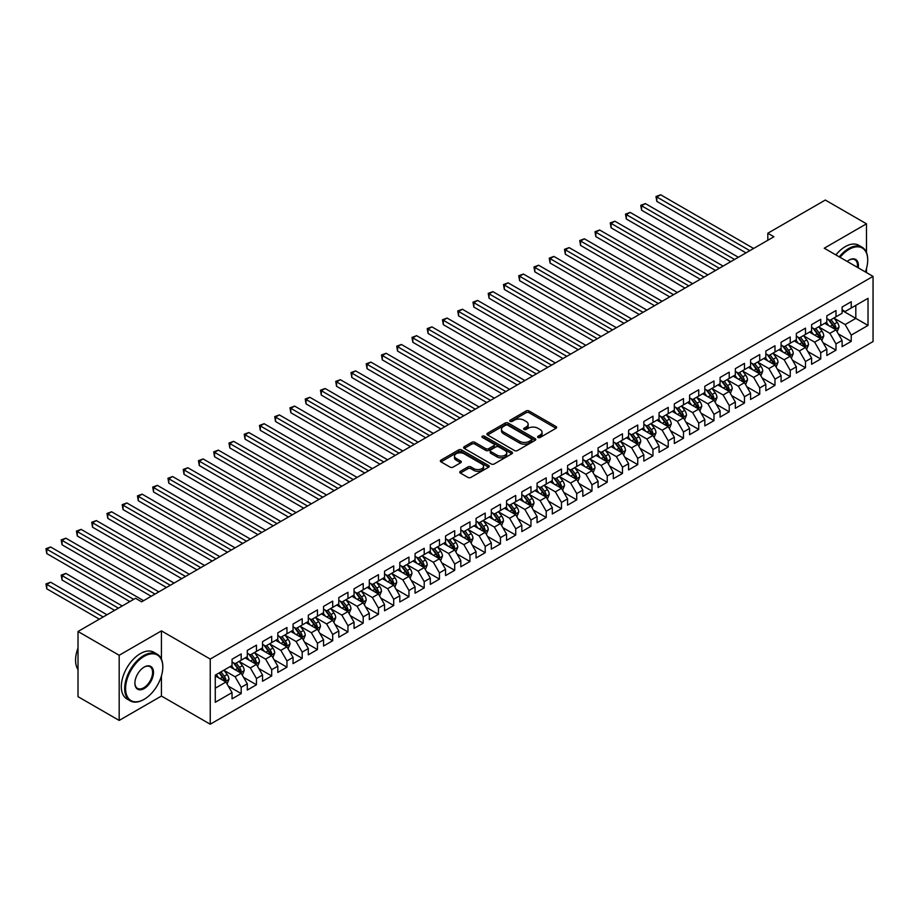 <?xml version="1.0" encoding="UTF-8"?>
<svg xmlns="http://www.w3.org/2000/svg" width="919" height="919" viewBox="0 0 919 919"><rect width="100%" height="100%" fill="white"/><g stroke="black" fill="none" stroke-linecap="round" stroke-linejoin="round"><path stroke-width="1.38" d="M538.029 437.455A1.482 0.85 0 0 0 540.119 437.455L556.029 428.277A2.114 1.218 0 0 0 556.65 427.404A2.114 1.218 0 0 0 556.029 426.542L529.08 410.988A2.114 1.218 0 0 0 526.082 410.988L510.183 420.167A1.482 0.85 0 0 0 509.746 420.776A1.482 0.85 0 0 0 510.183 421.384A1.482 0.85 0 0 0 512.274 421.384L514.33 420.19A6.778 3.906 0 0 1 523.91 420.19L526.162 421.488A6.778 3.906 0 0 1 528.149 424.256A6.778 3.906 0 0 1 526.162 427.013L524.106 428.208A1.482 0.85 0 0 0 523.669 428.817A1.482 0.85 0 0 0 524.106 429.414A1.482 0.85 0 0 0 526.196 429.414L528.253 428.231A6.778 3.906 0 0 1 537.833 428.231L540.085 429.529A6.778 3.906 0 0 1 542.072 432.286A6.778 3.906 0 0 1 540.085 435.055L538.029 436.249A1.482 0.85 0 0 0 537.592 436.847A1.482 0.85 0 0 0 538.029 437.455L538.029 436.249M460.373 471.309A2.114 1.218 0 0 0 459.753 472.182A2.114 1.218 0 0 0 460.373 473.044L467.932 477.409A2.114 1.218 0 0 0 470.919 477.409L488.586 467.208A2.114 1.218 0 0 0 489.207 466.347A2.114 1.218 0 0 0 488.586 465.485L461.637 449.919A2.114 1.218 0 0 0 458.65 449.919L440.982 460.12A2.114 1.218 0 0 0 440.362 460.982A2.114 1.218 0 0 0 440.982 461.855L450.115 467.116A2.114 1.218 0 0 0 453.113 467.116L460.672 462.762A2.114 1.218 0 0 0 461.292 461.889A2.114 1.218 0 0 0 460.672 461.028L456.134 458.409A5.663 3.274 0 0 1 454.48 456.1A5.663 3.274 0 0 1 457.972 453.078A5.663 3.274 0 0 1 464.152 453.791L481.889 464.026A5.663 3.274 0 0 1 483.543 466.347A5.663 3.274 0 0 1 480.051 469.368A5.663 3.274 0 0 1 473.882 468.656L470.919 466.944A2.114 1.218 0 0 0 467.932 466.944L460.373 471.309L460.373 473.044M161.434 659.13L161.434 630.882L119.183 655.27L78.012 631.491L135.507 598.303L141.606 601.819L773.913 236.757L767.813 233.242L767.813 240.284M161.434 630.882L210.233 659.061L873.05 276.378L873.05 341.546L210.233 724.218L210.233 659.061M866.491 252.518L866.491 223.811L824.251 248.21L873.05 276.378M866.491 223.811L825.319 200.043L767.813 233.242M514.479 450.528A2.114 1.218 0 0 0 517.477 450.528L535.145 440.327A2.114 1.218 0 0 0 535.766 439.466A2.114 1.218 0 0 0 535.145 438.604L508.196 423.039A2.114 1.218 0 0 0 505.209 423.039L487.541 433.24A2.114 1.218 0 0 0 486.921 434.101A2.114 1.218 0 0 0 487.541 434.974L514.479 450.528M482.969 437.777A1.482 0.85 0 0 1 484.474 437.984L484.474 436.226L511.86 452.045A2.114 1.218 0 0 1 512.48 452.906A2.114 1.218 0 0 1 511.86 453.768L494.204 463.969A2.114 1.218 0 0 1 491.205 463.969L464.256 448.415L471.826 444.072L471.826 442.315L464.256 446.68A2.114 1.218 0 0 0 463.635 447.542A2.114 1.218 0 0 0 464.256 448.415L464.256 446.68M471.826 444.072A2.114 1.218 0 0 1 474.813 444.072L474.813 442.315A2.114 1.218 0 0 0 471.826 442.315M474.813 442.315L485.737 448.621A2.114 1.218 0 0 0 488.736 448.621L493.756 445.726A2.114 1.218 0 0 0 494.376 444.865A2.114 1.218 0 0 0 493.756 444.003L482.372 437.433A1.482 0.85 0 0 1 481.935 436.824A1.482 0.85 0 0 1 482.854 436.043A1.482 0.85 0 0 1 484.474 436.226M842.091 310.461L855.819 318.388L855.819 305.349L868.018 298.307L851.235 307.991L851.235 301.742L842.091 307.026L842.091 313.276L835.991 316.802L835.991 310.542L826.836 315.826L826.836 322.087L820.736 325.602L820.736 319.352L811.592 324.637L811.592 330.886L805.492 334.413L805.492 328.152L796.336 333.436L796.336 339.697L790.237 343.212L790.237 336.963L781.081 342.247L781.081 348.496L774.981 352.023L774.981 345.762L765.837 351.047L765.837 357.307L759.737 360.822L759.737 354.573L750.582 359.857L750.582 366.107L744.482 369.633L744.482 363.373L735.338 368.657L735.338 374.918L729.226 378.433L729.226 372.184L720.082 377.468L720.082 383.717L713.983 387.244L713.983 380.983L704.827 386.267L704.827 392.528L698.727 396.043L698.727 389.794L689.583 395.078L689.583 401.327L683.483 404.854L683.483 398.593L674.328 403.878L674.328 410.138L668.228 413.653L668.228 407.404L659.072 412.688L659.072 418.938L652.972 422.464L652.972 416.204L643.828 421.488L643.828 427.749L637.729 431.264L637.729 425.015L628.573 430.299L628.573 436.548L622.473 440.075L622.473 433.814L613.318 439.098L613.318 445.359L607.218 448.874L607.218 442.625L598.074 447.909L598.074 454.158L591.974 457.685L591.974 451.424L582.818 456.709L582.818 462.969L576.718 466.484L576.718 460.235L567.574 465.519L567.574 471.769L561.475 475.295L561.475 469.035L552.319 474.319L552.319 480.58L546.219 484.095L546.219 477.846L537.064 483.13L537.064 489.379L530.964 492.906L530.964 486.645L521.82 491.929L521.82 498.19L515.72 501.705L515.72 495.456L506.564 500.74L506.564 506.989L500.464 510.516L500.464 504.255L491.309 509.54L491.309 515.8L485.209 519.315L485.209 513.066L476.065 518.35L476.065 524.6L469.965 528.126L469.965 521.866L460.81 527.15L460.81 533.411L454.71 536.926L454.71 530.677L445.566 535.961L445.566 542.21L439.454 545.737L439.454 539.476L430.31 544.76L430.31 551.021L424.21 554.536L424.21 548.287L415.055 553.571L415.055 559.82L408.955 563.347L408.955 557.086L399.811 562.371L399.811 568.631L393.711 572.146L393.711 565.897L384.556 571.181L384.556 577.431L378.456 580.957L378.456 574.697L369.3 579.981L369.3 586.242L363.2 589.757L363.2 583.508L354.056 588.792L354.056 595.041L347.956 598.568L347.956 592.307L338.801 597.591L338.801 603.852L332.701 607.367L332.701 601.118L323.557 606.402L323.557 612.651L317.446 616.178L317.446 609.917L308.302 615.202L308.302 621.462L302.202 624.977L302.202 618.728L293.046 624.012L293.046 630.262L286.946 633.788L286.946 627.528L277.802 632.812L277.802 639.073L271.702 642.588L271.702 636.339L262.547 641.623L262.547 647.872L256.447 651.399L256.447 645.138L247.291 650.422L247.291 656.683L241.192 660.198L241.192 653.949L232.047 659.233L232.047 665.482L215.264 675.166L215.264 702.288L232.047 692.604L225.948 682.036L215.264 675.879M868.018 298.307L868.018 325.429L851.235 335.113L845.135 324.545L834.084 318.169M838.358 333.93L851.235 341.363L851.235 335.113M851.235 341.363L842.091 346.647L842.091 340.398L835.991 343.924L829.891 333.356L818.829 326.969M823.102 342.73L835.991 350.173L835.991 343.924M835.991 350.173L826.836 355.458L826.836 349.197L820.736 352.724L814.636 342.155L803.585 335.78M807.847 351.54L820.736 358.973L820.736 352.724M820.736 358.973L811.592 364.257L811.592 358.008L805.492 361.535L799.392 350.966L788.33 344.579M792.603 360.34L805.492 367.784L805.492 361.535M805.492 367.784L796.336 373.068L796.336 366.807L790.237 370.334L784.137 359.766L773.074 353.39M777.348 369.151L790.237 376.583L790.237 370.334M790.237 376.583L781.081 381.867L781.081 375.618L774.981 379.145L768.881 368.576L757.83 362.189M762.104 377.95L774.981 385.394L774.981 379.145M774.981 385.394L765.837 390.678L765.837 384.418L759.737 387.944L753.637 377.376L742.575 371M746.848 386.761L759.737 394.194L759.737 387.944M759.737 394.194L750.582 399.478L750.582 393.229L744.482 396.755L738.382 386.187L727.32 379.8M731.593 395.561L744.482 403.004L744.482 396.755M744.482 403.004L735.338 408.289L735.338 402.028L729.226 405.555L723.127 394.986L712.076 388.611M716.349 404.371L729.226 411.804L729.226 405.555M729.226 411.804L720.082 417.088L720.082 410.839L713.983 414.366L707.883 403.797L696.82 397.41M701.094 413.171L713.983 420.615L713.983 414.366M713.983 420.615L704.827 425.899L704.827 419.638L698.727 423.165L692.627 412.597L681.576 406.221M685.838 421.982L698.727 429.414L698.727 423.165M698.727 429.414L689.583 434.698L689.583 428.449L683.483 431.976L677.383 421.407L666.321 415.02M670.594 430.781L683.483 438.225L683.483 431.976M683.483 438.225L674.328 443.509L674.328 437.249L668.228 440.775L662.128 430.207L651.066 423.831M655.339 439.592L668.228 447.025L668.228 440.775M668.228 447.025L659.072 452.309L659.072 446.06L652.972 449.586L646.873 439.018L635.822 432.631M640.084 448.392L652.972 455.835L652.972 449.586M652.972 455.835L643.828 461.12L643.828 454.859L637.729 458.386L631.629 447.817L620.566 441.442M624.84 457.202L637.729 464.635L637.729 458.386M637.729 464.635L628.573 469.919L628.573 463.67L622.473 467.197L616.373 456.628L605.311 450.241M609.584 466.002L622.473 473.446L622.473 467.197M622.473 473.446L613.318 478.73L613.318 472.469L607.218 475.996L601.118 465.428L590.067 459.052M594.34 474.813L607.218 482.245L607.218 475.996M607.218 482.245L598.074 487.529L598.074 481.28L591.974 484.807L585.874 474.238L574.812 467.851M579.085 483.612L591.974 491.056L591.974 484.807M591.974 491.056L582.818 496.34L582.818 490.08L576.718 493.606L570.619 483.038L559.568 476.662M563.829 492.423L576.718 499.856L576.718 493.606M576.718 499.856L567.574 505.14L567.574 498.891L561.475 502.417L555.363 491.849L544.312 485.462M548.586 501.223L561.475 508.666L561.475 502.417M561.475 508.666L552.319 513.951L552.319 507.69L546.219 511.217L540.119 500.648L529.057 494.273M533.33 510.034L546.219 517.466L546.219 511.217M546.219 517.466L537.064 522.75L537.064 516.501L530.964 520.028L524.864 509.459L513.813 503.072M518.075 518.833L530.964 526.277L530.964 520.028M530.964 526.277L521.82 531.561L521.82 525.3L515.72 528.827L509.62 518.259L498.557 511.883M502.831 527.644L515.72 535.076L515.72 528.827M515.72 535.076L506.564 540.361L506.564 534.111L500.464 537.638L494.365 527.069L483.302 520.682M487.575 536.443L500.464 543.887L500.464 537.638M500.464 543.887L491.309 549.171L491.309 542.911L485.209 546.437L479.109 535.869L468.058 529.493M472.332 545.254L485.209 552.687L485.209 546.437M485.209 552.687L476.065 557.971L476.065 551.722L469.965 555.248L463.865 544.68L452.803 538.293M457.076 554.054L469.965 561.498L469.965 555.248M469.965 561.498L460.81 566.782L460.81 560.521L454.71 564.048L448.61 553.479L437.559 547.104M441.821 562.865L454.71 570.297L454.71 564.048M454.71 570.297L445.566 575.581L445.566 569.332L439.454 572.859L433.354 562.29L422.303 555.903M426.577 571.664L439.454 579.108L439.454 572.859M439.454 579.108L430.31 584.392L430.31 578.131L424.21 581.658L418.111 571.09L407.048 564.714M411.321 580.475L424.21 587.907L424.21 581.658M424.21 587.907L415.055 593.192L415.055 586.942L408.955 590.469L402.855 579.9L391.804 573.513M396.066 589.274L408.955 596.718L408.955 590.469M408.955 596.718L399.811 602.002L399.811 595.742L393.711 599.268L387.611 588.7L376.549 582.324M380.822 598.085L393.711 605.518L393.711 599.268M393.711 605.518L384.556 610.802L384.556 604.553L378.456 608.079L372.356 597.511L361.293 591.124M365.567 606.885L378.456 614.329L378.456 608.079M378.456 614.329L369.3 619.613L369.3 613.352L363.2 616.879L357.1 606.31L346.049 599.935M350.323 615.696L363.2 623.128L363.2 616.879M363.2 623.128L354.056 628.412L354.056 622.163L347.956 625.69L341.857 615.121L330.794 608.734M335.067 624.495L347.956 631.939L347.956 625.69M347.956 631.939L338.801 637.223L338.801 630.962L332.701 634.489L326.601 623.921L315.539 617.545M319.812 633.306L332.701 640.738L332.701 634.489M332.701 640.738L323.557 646.023L323.557 639.773L317.446 643.3L311.346 632.731L300.295 626.344M304.568 642.105L317.446 649.549L317.446 643.3M317.446 649.549L308.302 654.833L308.302 648.573L302.202 652.099L296.102 641.531L285.039 635.155M289.313 650.916L302.202 658.349L302.202 652.099M302.202 658.349L293.046 663.633L293.046 657.384L286.946 660.91L280.846 650.342L269.795 643.955M274.057 659.716L286.946 667.16L286.946 660.91M286.946 667.16L277.802 672.444L277.802 666.183L271.702 669.71L265.602 659.141L254.54 652.766M258.813 668.527L271.702 675.959L271.702 669.71M271.702 675.959L262.547 681.243L262.547 674.994L256.447 678.521L250.347 667.952L239.285 661.565M243.558 677.326L256.447 684.77L256.447 678.521M256.447 684.77L247.291 690.054L247.291 683.793L241.192 687.32L235.092 676.752L224.041 670.376M228.303 686.137L241.192 693.569L241.192 687.32M241.192 693.569L232.047 698.854L232.047 692.604M232.047 661.956L235.092 663.725L241.192 660.198M215.264 688.205L225.948 682.036M247.291 653.156L250.347 654.914L256.447 651.399M235.092 676.752L241.192 673.236L229.911 666.712M247.291 683.793L241.192 673.236M262.547 644.345L265.602 646.114L271.702 642.588M250.347 667.952L256.447 664.426L245.155 657.912M262.547 674.994L256.447 664.426M277.802 635.546L280.846 637.304L286.946 633.788M265.602 659.141L271.702 655.626L260.41 649.101M277.802 666.183L271.702 655.626M293.046 626.735L296.102 628.504L302.202 624.977M280.846 650.342L286.946 646.815L275.666 640.302M293.046 657.384L286.946 646.815M308.302 617.936L311.346 619.693L317.446 616.178M296.102 641.531L302.202 638.016L290.909 631.491M308.302 648.573L302.202 638.016M323.557 609.125L326.601 610.894L332.701 607.367M311.346 632.731L317.446 629.205L306.165 622.691M323.557 639.773L317.446 629.205M338.801 600.325L341.857 602.083L347.956 598.568M326.601 623.921L332.701 620.405L321.42 613.881M338.801 630.962L332.701 620.405M354.056 591.514L357.1 593.283L363.2 589.757M341.857 615.121L347.956 611.594L336.664 605.081M354.056 622.163L347.956 611.594M369.3 582.715L372.356 584.473L378.456 580.957M357.1 606.31L363.2 602.795L351.92 596.27M369.3 613.352L363.2 602.795M384.556 573.904L387.611 575.673L393.711 572.146M372.356 597.511L378.456 593.984L367.175 587.471M384.556 604.553L378.456 593.984M399.811 565.105L402.855 566.862L408.955 563.347M387.611 588.7L393.711 585.185L382.419 578.66M399.811 595.742L393.711 585.185M415.055 556.294L418.111 558.063L424.21 554.536M402.855 579.9L408.955 576.374L397.674 569.86M415.055 586.942L408.955 576.374M430.31 547.494L433.354 549.252L439.454 545.737M418.111 571.09L424.21 567.574L412.918 561.049M430.31 578.131L424.21 567.574M445.566 538.695L448.61 540.452L454.71 536.926M433.354 562.29L439.454 558.763L428.174 552.25M445.566 569.332L439.454 558.763M460.81 529.884L463.865 531.641L469.965 528.126M448.61 553.479L454.71 549.964L443.429 543.439M460.81 560.521L454.71 549.964M476.065 521.084L479.109 522.842L485.209 519.315M463.865 544.68L469.965 541.153L458.673 534.64M476.065 551.722L469.965 541.153M491.309 512.274L494.365 514.031L500.464 510.516M479.109 535.869L485.209 532.354L473.928 525.829M491.309 542.911L485.209 532.354M506.564 503.474L509.62 505.232L515.72 501.705M494.365 527.069L500.464 523.543L489.184 517.029M506.564 534.111L500.464 523.543M521.82 494.663L524.864 496.421L530.964 492.906M509.62 518.259L515.72 514.743L504.428 508.218M521.82 525.3L515.72 514.743M537.064 485.864L540.119 487.621L546.219 484.095M524.864 509.459L530.964 505.932L519.683 499.419M537.064 516.501L530.964 505.932M552.319 477.053L555.363 478.81L561.475 475.295M540.119 500.648L546.219 497.133L534.927 490.608M552.319 507.69L546.219 497.133M567.574 468.253L570.619 470.011L576.718 466.484M555.363 491.849L561.475 488.322L550.182 481.809M567.574 498.891L561.475 488.322M582.818 459.443L585.874 461.2L591.974 457.685M570.619 483.038L576.718 479.523L565.438 472.998M582.818 490.08L576.718 479.523M598.074 450.643L601.118 452.401L607.218 448.874M585.874 474.238L591.974 470.712L580.682 464.198M598.074 481.28L591.974 470.712M613.318 441.832L616.373 443.59L622.473 440.075M601.118 465.428L607.218 461.912L595.937 455.387M613.318 472.469L607.218 461.912M628.573 433.033L631.629 434.79L637.729 431.264M616.373 456.628L622.473 453.101L611.192 446.588M628.573 463.67L622.473 453.101M643.828 424.222L646.873 425.979L652.972 422.464M631.629 447.817L637.729 444.302L626.436 437.777M643.828 454.859L637.729 444.302M659.072 415.422L662.128 417.18L668.228 413.653M646.873 439.018L652.972 435.491L641.692 428.978M659.072 446.06L652.972 435.491M674.328 406.612L677.383 408.369L683.483 404.854M662.128 430.207L668.228 426.692L656.936 420.167M674.328 437.249L668.228 426.692M689.583 397.812L692.627 399.57L698.727 396.043M677.383 421.407L683.483 417.881L672.191 411.367M689.583 428.449L683.483 417.881M704.827 389.001L707.883 390.759L713.983 387.244M692.627 412.597L698.727 409.081L687.446 402.556M704.827 419.638L698.727 409.081M720.082 380.202L723.127 381.959L729.226 378.433M707.883 403.797L713.983 400.27L702.69 393.757M720.082 410.839L713.983 400.27M735.338 371.391L738.382 373.148L744.482 369.633M723.127 394.986L729.226 391.471L717.946 384.946M735.338 402.028L729.226 391.471M750.582 362.591L753.637 364.349L759.737 360.822M738.382 386.187L744.482 382.66L733.201 376.147M750.582 393.229L744.482 382.66M765.837 353.781L768.881 355.538L774.981 352.023M753.637 377.376L759.737 373.861L748.445 367.336M765.837 384.418L759.737 373.861M781.081 344.981L784.137 346.739L790.237 343.212M768.881 368.576L774.981 365.05L763.7 358.536M781.081 375.618L774.981 365.05M796.336 336.17L799.392 337.928L805.492 334.413M784.137 359.766L790.237 356.25L778.956 349.725M796.336 366.807L790.237 356.25M811.592 327.371L814.636 329.128L820.736 325.602M799.392 350.966L805.492 347.439L794.2 340.926M811.592 358.008L805.492 347.439M826.836 318.56L829.891 320.317L835.991 316.802M814.636 342.155L820.736 338.64L809.455 332.115M826.836 349.197L820.736 338.64M842.091 309.76L845.135 311.518L851.235 307.991M829.891 333.356L835.991 329.829L824.699 323.316M842.091 340.398L835.991 329.829M78.012 631.491L78.012 696.659L119.183 720.427L161.434 696.039L210.233 724.218M119.183 655.27L119.183 720.427M866.491 272.598L866.491 268.451M845.135 324.545L855.819 318.388L868.018 325.429M161.434 696.039L161.434 675.959M538.614 437.662L540.085 436.812A6.778 3.906 0 0 0 542.072 434.055L542.072 432.286M528.149 424.256L528.149 426.014A6.778 3.906 0 0 1 526.162 428.782L524.692 429.621M555.995 428.288L529.08 412.746A2.114 1.218 0 0 0 526.082 412.746L510.769 421.591M535.111 440.35L508.196 424.808A2.114 1.218 0 0 0 505.209 424.808L487.564 434.986M531.4 440.075A1.482 0.85 0 0 0 531.837 439.466A1.482 0.85 0 0 0 531.4 438.857L507.747 425.198A1.482 0.85 0 0 0 505.657 425.198L503.486 426.462A6.778 3.906 0 0 0 501.498 429.219A6.778 3.906 0 0 0 503.486 431.987L519.649 441.327A6.778 3.906 0 0 0 529.229 441.327L531.4 440.075L531.4 441.832A1.482 0.85 0 0 0 531.837 441.223L531.837 439.466M501.498 429.219L501.498 430.988A6.778 3.906 0 0 0 503.486 433.745L503.486 431.987M531.4 441.832L529.229 443.084A6.778 3.906 0 0 1 519.649 443.084L503.486 433.745M474.813 444.072L485.737 450.39A2.114 1.218 0 0 0 488.736 450.39L493.756 447.496A2.114 1.218 0 0 0 494.376 446.623L494.376 444.865M484.474 437.984L511.837 453.779M497.087 455.169A5.663 3.274 0 0 0 503.256 455.881A5.663 3.274 0 0 0 506.748 452.86A5.663 3.274 0 0 0 505.094 450.551L498.845 446.944A2.114 1.218 0 0 0 495.846 446.944L490.838 449.839A2.114 1.218 0 0 0 490.218 450.701A2.114 1.218 0 0 0 490.838 451.562L497.087 455.169L497.087 456.938A5.663 3.274 0 0 0 503.256 457.639A5.663 3.274 0 0 0 506.748 454.618L506.748 452.86M490.218 450.701L490.218 452.458A2.114 1.218 0 0 0 490.838 453.32L490.838 451.562M497.087 456.938L490.838 453.32M483.543 466.347L483.543 468.104A5.663 3.274 0 0 1 480.051 471.125A5.663 3.274 0 0 1 473.882 470.413L470.919 468.713A2.114 1.218 0 0 0 467.932 468.713L460.396 473.055M454.48 456.1L454.48 457.857A5.663 3.274 0 0 0 456.134 460.178L456.134 458.409M460.672 461.028L460.672 462.762L456.134 460.178M488.586 465.485L488.586 467.208L461.637 451.688A2.114 1.218 0 0 0 458.65 451.688L441.005 461.866L440.982 460.12M837.117 331.782L839.013 327.175A5.721 3.297 -120 0 0 837.186 322.305L833.947 317.974M828.777 325.671L826.319 322.385M656.832 236.608L715.51 270.485L626.333 218.998L626.333 214.598L630.147 212.392L723.127 266.085M828.191 319.341L832.453 325.039A5.721 3.297 60 0 1 834.096 328.474L835.922 327.417A5.721 3.297 -120 0 0 834.291 323.982L831.052 319.651M829.202 319.927L833.2 325.269A2.906 1.677 60 0 1 833.728 326.153L835.922 327.417M749.824 250.669L656.832 196.988L660.646 194.782L753.637 248.475M746.01 252.874L656.832 201.387L656.832 196.988L655.994 196.505L660.646 194.782M656.832 201.387L655.994 196.505M821.862 340.593L823.757 335.975A5.721 3.297 -120 0 0 821.931 331.104L818.691 326.785M813.533 334.47L811.063 331.185M641.588 245.419L700.255 279.284L611.078 227.809L611.078 223.397L614.891 221.203L707.883 274.884M812.936 328.152L817.209 333.838A5.721 3.297 60 0 1 818.84 337.273L820.667 336.216A5.721 3.297 -120 0 0 819.036 332.781L815.796 328.462M813.947 328.726L817.944 334.068A2.906 1.677 60 0 1 818.473 334.953L820.667 336.216M806.618 349.392L808.502 344.786A5.721 3.297 -120 0 0 806.687 339.915L803.447 335.584M798.278 343.281L795.82 339.996M626.333 254.218L685 288.095L595.834 236.608L595.834 232.208L599.647 230.003L692.627 283.695M797.692 336.951L801.954 342.649A5.721 3.297 60 0 1 803.585 346.084L805.423 345.027A5.721 3.297 -120 0 0 803.78 341.592L800.541 337.262M798.691 337.537L802.701 342.879A2.906 1.677 60 0 1 803.229 343.763L805.423 345.027M734.568 259.48L641.588 205.787L645.391 203.593L738.382 257.274M730.754 261.674L641.588 210.198L641.588 205.787L640.75 205.305L645.391 203.593M641.588 210.198L640.75 205.305M719.313 268.279L625.494 214.116L630.147 212.392M626.333 218.998L625.494 214.116M865.353 271.932A26.318 15.186 120 0 0 867.708 260.088A26.318 15.186 120 0 0 849.11 249.348A26.318 15.186 120 0 0 840.035 257.32M839.242 256.861A26.961 15.566 -60 0 1 848.651 248.555A26.961 15.566 -60 0 1 862.125 247.222A26.961 15.566 -60 0 1 867.708 259.56A26.961 15.566 -60 0 1 867.708 259.836M847.169 261.444A13.153 7.593 -60 0 1 849.11 260.088L849.11 260.088A13.153 7.593 -60 0 1 858.208 267.808M857.358 267.326A12.51 7.226 120 0 0 854.9 259.744A12.51 7.226 120 0 0 848.869 260.226M835.876 254.919A26.961 15.566 -60 0 1 845.296 246.625A26.961 15.566 -60 0 1 858.771 245.281L862.125 247.222M143.743 699.554L144.203 699.29A26.318 15.186 120 0 0 162.801 667.068A26.318 15.186 120 0 0 144.203 656.327A26.318 15.186 120 0 0 125.593 688.549A26.318 15.186 120 0 0 144.203 699.29L143.743 699.554A26.961 15.566 -60 0 1 130.257 700.898A26.961 15.566 -60 0 1 126.133 679.29A26.961 15.566 -60 0 1 143.743 655.534A26.961 15.566 -60 0 1 157.218 654.202A26.961 15.566 -60 0 1 162.801 666.539A26.961 15.566 -60 0 1 162.801 666.803M144.203 667.068L144.203 667.068A13.153 7.593 -60 0 1 153.496 672.444A13.153 7.593 -60 0 1 144.203 688.549A13.153 7.593 -60 0 1 134.898 683.185A13.153 7.593 -60 0 1 144.203 667.068L144.203 667.068M134.898 682.909A12.51 7.226 120 0 0 137.482 688.377A12.51 7.226 120 0 0 143.743 687.757A12.51 7.226 120 0 0 151.911 676.74A12.51 7.226 120 0 0 149.992 666.712A12.51 7.226 120 0 0 143.961 667.205M78.012 669.572A26.961 15.566 -60 0 1 78.012 648.021M130.257 700.898L126.902 698.957A26.961 15.566 -60 0 1 122.767 677.349A26.961 15.566 -60 0 1 140.389 653.593A26.961 15.566 -60 0 1 153.864 652.26L157.218 654.202M791.362 358.203L793.258 353.585A5.721 3.297 -120 0 0 791.431 348.715L788.192 344.395M783.034 352.08L780.564 348.795M611.078 263.029L669.756 296.894L580.578 245.419L580.578 241.008L584.392 238.814L677.383 292.495M782.437 345.762L786.698 351.449A5.721 3.297 60 0 1 788.341 354.883L790.168 353.826A5.721 3.297 -120 0 0 788.536 350.392L785.297 346.072M783.447 346.337L787.445 351.678A2.906 1.677 60 0 1 787.974 352.563L790.168 353.826M776.118 367.003L778.002 362.396A5.721 3.297 -120 0 0 776.176 357.525L772.936 353.195M767.779 360.891L765.32 357.606M595.834 271.829L654.5 305.705L565.323 254.218L565.323 249.819L569.137 247.613L662.128 301.306M767.193 354.562L771.455 360.259A5.721 3.297 60 0 1 773.086 363.694L774.924 362.637A5.721 3.297 -120 0 0 773.281 359.203L770.042 354.872M768.192 355.148L772.19 360.489A2.906 1.677 60 0 1 772.73 361.374L774.924 362.637M704.069 277.09L610.239 222.915L614.891 221.203M611.078 227.809L610.239 222.915M688.813 285.889L594.995 231.726L599.647 230.003M595.834 236.608L594.995 231.726M760.863 375.814L762.759 371.196A5.721 3.297 -120 0 0 760.932 366.325L757.693 362.006M752.523 369.691L750.065 366.405M580.578 280.64L639.245 314.505L550.079 263.029L550.079 258.618L553.893 256.424L646.873 310.105M751.937 363.373L756.199 369.059A5.721 3.297 60 0 1 757.842 372.494L759.668 371.437A5.721 3.297 -120 0 0 758.037 368.002L754.786 363.683M752.937 363.947L756.946 369.289A2.906 1.677 60 0 1 757.474 370.173L759.668 371.437M673.57 294.7L579.74 240.525L584.392 238.814M580.578 245.419L579.74 240.525M745.608 384.613L747.503 380.007A5.721 3.297 -120 0 0 745.677 375.136L742.437 370.805M737.279 378.502L734.809 375.216M565.323 289.439L624.001 323.316L534.824 271.829L534.824 267.429L538.637 265.223L631.629 318.916M736.682 372.172L740.955 377.87A5.721 3.297 60 0 1 742.586 381.305L744.413 380.248A5.721 3.297 -120 0 0 742.782 376.813L739.542 372.482M737.693 372.758L741.69 378.1A2.906 1.677 60 0 1 742.219 378.984L744.413 380.248M658.314 303.5L564.484 249.336L569.137 247.613M565.323 254.218L564.484 249.336M730.364 393.424L732.248 388.806A5.721 3.297 -120 0 0 730.421 383.935L727.182 379.616M722.024 387.301L719.566 384.016M550.079 298.25L608.746 332.115L519.58 280.64L519.58 276.228L523.382 274.034L616.373 327.715M721.438 380.983L725.7 386.669A5.721 3.297 60 0 1 727.331 390.104L729.169 389.047A5.721 3.297 -120 0 0 727.526 385.612L724.287 381.293M722.437 381.557L726.447 386.899A2.906 1.677 60 0 1 726.975 387.784L729.169 389.047M643.059 312.311L549.24 258.136L553.893 256.424M550.079 263.029L549.24 258.136M715.108 402.223L717.004 397.617A5.721 3.297 -120 0 0 715.177 392.746L711.938 388.415M706.768 396.112L704.31 392.827M534.824 307.049L593.49 340.926L504.324 289.439L504.324 285.039L508.138 282.834L601.118 336.526M706.183 389.782L710.444 395.48A5.721 3.297 60 0 1 712.087 398.915L713.914 397.858A5.721 3.297 -120 0 0 712.282 394.423L709.043 390.093M707.193 390.368L711.191 395.71A2.906 1.677 60 0 1 711.72 396.594L713.914 397.858M627.815 321.11L533.985 266.947L538.637 265.223M534.824 271.829L533.985 266.947M699.853 411.034L701.748 406.416A5.721 3.297 -120 0 0 699.922 401.546L696.682 397.226M691.525 404.911L689.055 401.626M519.58 315.86L578.246 349.725L489.069 298.25L489.069 293.839L492.883 291.645L585.874 345.326M690.927 398.593L695.201 404.28A5.721 3.297 60 0 1 696.832 407.714L698.658 406.657A5.721 3.297 -120 0 0 697.027 403.223L693.788 398.903M691.938 399.168L695.936 404.509A2.906 1.677 60 0 1 696.464 405.394L698.658 406.657M612.559 329.921L518.741 275.746L523.382 274.034M519.58 280.64L518.741 275.746M684.609 419.834L686.493 415.227A5.721 3.297 -120 0 0 684.678 410.356L681.438 406.026M676.269 413.722L673.811 410.437M504.324 324.66L562.991 358.536L473.825 307.049L473.825 302.65L477.639 300.444L570.619 354.137M675.683 407.393L679.945 413.091A5.721 3.297 60 0 1 681.576 416.525L683.414 415.468A5.721 3.297 -120 0 0 681.772 412.034L678.532 407.703M676.683 407.979L680.692 413.32A2.906 1.677 60 0 1 681.22 414.205L683.414 415.468M597.304 338.72L503.486 284.557L508.138 282.834M504.324 289.439L503.486 284.557M669.354 428.645L671.249 424.027A5.721 3.297 -120 0 0 669.423 419.156L666.183 414.837M661.025 422.522L658.555 419.236M489.069 333.471L547.747 367.336L458.57 315.86L458.57 311.449L462.383 309.255L555.363 362.936M660.428 416.204L664.69 421.89A5.721 3.297 60 0 1 666.332 425.325L668.159 424.268A5.721 3.297 -120 0 0 666.528 420.833L663.288 416.514M661.439 416.778L665.436 422.12A2.906 1.677 60 0 1 665.965 423.004L668.159 424.268M582.06 347.531L488.23 293.356L492.883 291.645M489.069 298.25L488.23 293.356M654.11 437.444L655.994 432.838A5.721 3.297 -120 0 0 654.167 427.967L650.928 423.636M645.77 431.333L643.3 428.047M473.825 342.27L532.492 376.147L443.314 324.66L443.314 320.26L447.128 318.054L540.119 371.747M645.184 425.003L649.446 430.701A5.721 3.297 60 0 1 651.077 434.136L652.915 433.079A5.721 3.297 -120 0 0 651.272 429.644L648.033 425.313M646.183 425.589L650.181 430.931A2.906 1.677 60 0 1 650.709 431.815L652.915 433.079M566.805 356.331L472.986 302.167L477.639 300.444M473.825 307.049L472.986 302.167M638.854 446.255L640.738 441.637A5.721 3.297 -120 0 0 638.923 436.766L635.684 432.447M630.514 440.132L628.056 436.847M458.57 351.081L517.236 384.946L428.07 333.471L428.07 329.059L431.884 326.865L524.864 380.546M629.929 433.814L634.19 439.5A5.721 3.297 60 0 1 635.833 442.935L637.66 441.878A5.721 3.297 -120 0 0 636.017 438.443L632.777 434.124M630.928 434.388L634.937 439.73A2.906 1.677 60 0 1 635.466 440.615L637.66 441.878M551.561 365.142L457.731 310.967L462.383 309.255M458.57 315.86L457.731 310.967M623.599 455.054L625.494 450.448A5.721 3.297 -120 0 0 623.668 445.577L620.428 441.246M615.27 448.943L612.801 445.658M443.314 359.88L501.992 393.757L412.815 342.27L412.815 337.87L416.629 335.665L509.62 389.357M614.673 442.613L618.946 448.311A5.721 3.297 60 0 1 620.578 451.746L622.404 450.689A5.721 3.297 -120 0 0 620.773 447.254L617.534 442.924M615.684 443.199L619.682 448.541A2.906 1.677 60 0 1 620.21 449.425L622.404 450.689M536.305 373.941L442.476 319.778L447.128 318.054M443.314 324.66L442.476 319.778M608.355 463.865L610.239 459.247A5.721 3.297 -120 0 0 608.412 454.377L605.173 450.057M600.015 457.742L597.557 454.457M428.07 368.691L486.737 402.556L397.559 351.081L397.559 346.67L401.373 344.476L494.365 398.157M599.429 451.424L603.691 457.111A5.721 3.297 60 0 1 605.322 460.545L607.16 459.489A5.721 3.297 -120 0 0 605.518 456.054L602.278 451.734M600.429 451.999L604.438 457.34A2.906 1.677 60 0 1 604.966 458.225L607.16 459.489M521.05 382.752L427.232 328.577L431.884 326.865M428.07 333.471L427.232 328.577M593.1 472.665L594.995 468.058A5.721 3.297 -120 0 0 593.169 463.187L589.929 458.857M584.76 466.553L582.301 463.268M412.815 377.491L471.481 411.367L382.315 359.88L382.315 355.481L386.129 353.275L479.109 406.968M584.174 460.224L588.436 465.922A5.721 3.297 60 0 1 590.078 469.356L591.905 468.299A5.721 3.297 -120 0 0 590.274 464.865L587.034 460.534M585.185 460.81L589.182 466.151A2.906 1.677 60 0 1 589.711 467.036L591.905 468.299M505.806 391.551L411.976 337.388L416.629 335.665M412.815 342.27L411.976 337.388M577.844 481.476L579.74 476.858A5.721 3.297 -120 0 0 577.913 471.987L574.674 467.668M569.516 475.353L567.046 472.067M397.559 386.302L456.238 420.167L367.06 368.691L367.06 364.28L370.874 362.086L463.865 415.767M568.918 469.035L573.192 474.721A5.721 3.297 60 0 1 574.823 478.156L576.65 477.099A5.721 3.297 -120 0 0 575.018 473.664L571.779 469.345M569.929 469.609L573.927 474.951A2.906 1.677 60 0 1 574.455 475.835L576.65 477.099M490.551 400.362L396.721 346.187L401.373 344.476M397.559 351.081L396.721 346.187M562.6 490.275L564.484 485.669A5.721 3.297 -120 0 0 562.669 480.798L559.43 476.467M554.26 484.164L551.802 480.878M382.315 395.101L440.982 428.978L351.816 377.491L351.816 373.091L355.63 370.885L448.61 424.578M553.675 477.834L557.936 483.532A5.721 3.297 60 0 1 559.568 486.967L561.406 485.91A5.721 3.297 -120 0 0 559.763 482.475L556.523 478.144M554.674 478.42L558.683 483.762A2.906 1.677 60 0 1 559.212 484.646L561.406 485.91M475.295 409.162L381.477 354.998L386.129 353.275M382.315 359.88L381.477 354.998M547.345 499.086L549.24 494.468A5.721 3.297 -120 0 0 547.414 489.597L544.174 485.278M539.005 492.963L536.547 489.678M367.06 403.912L425.738 437.777L336.561 386.302L336.561 381.89L340.375 379.696L433.354 433.377M538.419 486.645L542.681 492.331A5.721 3.297 60 0 1 544.324 495.766L546.15 494.709A5.721 3.297 -120 0 0 544.519 491.274L541.28 486.955M539.43 487.219L543.428 492.561A2.906 1.677 60 0 1 543.956 493.446L546.15 494.709M460.051 417.973L366.221 363.798L370.874 362.086M367.06 368.691L366.221 363.798M532.101 507.885L533.985 503.279A5.721 3.297 -120 0 0 532.158 498.408L528.919 494.077M523.761 501.774L521.291 498.489M351.816 412.711L410.483 446.588L321.305 395.101L321.305 390.701L325.119 388.496L418.111 442.188M523.175 495.444L527.437 501.142A5.721 3.297 60 0 1 529.068 504.577L530.895 503.52A5.721 3.297 -120 0 0 529.264 500.085L526.024 495.755M524.175 496.03L528.172 501.372A2.906 1.677 60 0 1 528.701 502.256L530.895 503.52M444.796 426.772L350.978 372.609L355.63 370.885M351.816 377.491L350.978 372.609M516.846 516.696L518.73 512.078A5.721 3.297 -120 0 0 516.915 507.208L513.675 502.888M508.506 510.573L506.047 507.288M336.561 421.522L395.227 455.387L306.061 403.912L306.061 399.501L309.875 397.307L402.855 450.988M507.92 504.255L512.182 509.942A5.721 3.297 60 0 1 513.824 513.376L515.651 512.32A5.721 3.297 -120 0 0 514.008 508.885L510.769 504.565M508.919 504.83L512.928 510.171A2.906 1.677 60 0 1 513.457 511.056L515.651 512.32M429.552 435.583L335.722 381.408L340.375 379.696M336.561 386.302L335.722 381.408M501.59 525.496L503.486 520.889A5.721 3.297 -120 0 0 501.659 516.018L498.42 511.688M493.262 519.384L490.792 516.099M321.305 430.322L379.984 464.198L290.806 412.711L290.806 408.312L294.62 406.106L387.611 459.799M492.664 513.055L496.926 518.753A5.721 3.297 60 0 1 498.569 522.187L500.396 521.13A5.721 3.297 -120 0 0 498.764 517.696L495.525 513.365M493.675 513.641L497.673 518.982A2.906 1.677 60 0 1 498.201 519.867L500.396 521.13M414.297 444.382L320.467 390.219L325.119 388.496M321.305 395.101L320.467 390.219M486.346 534.307L488.23 529.689A5.721 3.297 -120 0 0 486.404 524.818L483.164 520.499M478.006 528.184L475.548 524.898M306.061 439.133L364.728 472.998L275.551 421.522L275.551 417.111L279.365 414.917L372.356 468.598M477.421 521.866L481.682 527.552A5.721 3.297 60 0 1 483.314 530.987L485.152 529.93A5.721 3.297 -120 0 0 483.509 526.495L480.269 522.176M478.42 522.44L482.418 527.782A2.906 1.677 60 0 1 482.957 528.666L485.152 529.93M471.091 543.106L472.986 538.5A5.721 3.297 -120 0 0 471.16 533.629L467.92 529.298M462.751 536.995L460.293 533.709M290.806 447.932L349.473 481.809L260.307 430.322L260.307 425.922L264.121 423.716L357.1 477.409M462.165 530.665L466.427 536.363A5.721 3.297 60 0 1 468.07 539.798L469.896 538.741A5.721 3.297 -120 0 0 468.265 535.306L465.025 530.975M463.176 531.251L467.174 536.593A2.906 1.677 60 0 1 467.702 537.477L469.896 538.741M455.835 551.917L457.731 547.299A5.721 3.297 -120 0 0 455.904 542.428L452.665 538.109M447.507 545.794L445.037 542.509M275.551 456.743L334.229 490.608L245.051 439.133L245.051 434.721L248.865 432.527L341.857 486.208M446.91 539.476L451.183 545.162A5.721 3.297 60 0 1 452.814 548.597L454.641 547.54A5.721 3.297 -120 0 0 453.01 544.105L449.77 539.786M447.921 540.05L451.918 545.392A2.906 1.677 60 0 1 452.447 546.277L454.641 547.54M440.592 560.716L442.476 556.11A5.721 3.297 -120 0 0 440.661 551.239L437.41 546.908M432.252 554.605L429.793 551.32M260.307 465.542L318.973 499.419L229.807 447.932L229.807 443.532L233.61 441.327L326.601 495.019M431.666 548.275L435.928 553.973A5.721 3.297 60 0 1 437.559 557.408L439.397 556.351A5.721 3.297 -120 0 0 437.754 552.916L434.515 548.586M432.665 548.861L436.674 554.203A2.906 1.677 60 0 1 437.203 555.087L439.397 556.351M425.336 569.527L427.232 564.909A5.721 3.297 -120 0 0 425.405 560.039L422.166 555.719M416.996 563.404L414.538 560.119M245.051 474.353L303.729 508.218L214.552 456.743L214.552 452.332L218.366 450.138L311.346 503.819M416.41 557.086L420.672 562.773A5.721 3.297 60 0 1 422.315 566.207L424.141 565.151A5.721 3.297 -120 0 0 422.51 561.716L419.271 557.396M417.421 557.661L421.419 563.002A2.906 1.677 60 0 1 421.947 563.887L424.141 565.151M410.081 578.327L411.976 573.72A5.721 3.297 -120 0 0 410.15 568.85L406.91 564.519M401.752 572.215L399.283 568.93M229.807 483.153L288.474 517.029L199.297 465.542L199.297 461.143L203.11 458.937L296.102 512.63M401.155 565.886L405.428 571.584A5.721 3.297 60 0 1 407.06 575.018L408.886 573.961A5.721 3.297 -120 0 0 407.255 570.527L404.015 566.196M402.166 566.472L406.164 571.813A2.906 1.677 60 0 1 406.692 572.698L408.886 573.961M394.837 587.138L396.721 582.52A5.721 3.297 -120 0 0 394.906 577.649L391.666 573.33M386.497 581.015L384.039 577.729M214.552 491.964L273.219 525.829L184.053 474.353L184.053 469.942L187.867 467.748L280.846 521.429M385.911 574.697L390.173 580.383A5.721 3.297 60 0 1 391.804 583.818L393.642 582.761A5.721 3.297 -120 0 0 391.999 579.326L388.76 575.007M386.91 575.271L390.92 580.613A2.906 1.677 60 0 1 391.448 581.497L393.642 582.761M399.041 453.193L305.223 399.018L309.875 397.307M306.061 403.912L305.223 399.018M383.797 461.993L289.967 407.829L294.62 406.106M290.806 412.711L289.967 407.829M368.542 470.804L274.712 416.629L279.365 414.917M275.551 421.522L274.712 416.629M353.287 479.603L259.468 425.44L264.121 423.716M260.307 430.322L259.468 425.44M338.043 488.414L244.213 434.239L248.865 432.527M245.051 439.133L244.213 434.239M322.787 497.213L228.969 443.05L233.61 441.327M229.807 447.932L228.969 443.05M307.532 506.024L213.713 451.849L218.366 450.138M214.552 456.743L213.713 451.849M379.581 595.937L381.477 591.331A5.721 3.297 -120 0 0 379.65 586.46L376.411 582.129M371.253 589.826L368.783 586.54M199.297 500.763L257.975 534.64L168.797 483.153L168.797 478.753L172.611 476.547L265.602 530.24M370.656 583.496L374.918 589.194A5.721 3.297 60 0 1 376.56 592.629L378.387 591.572A5.721 3.297 -120 0 0 376.756 588.137L373.516 583.806M371.667 584.082L375.664 589.424A2.906 1.677 60 0 1 376.193 590.308L378.387 591.572M292.288 514.824L198.458 460.66L203.11 458.937M199.297 465.542L198.458 460.66M364.338 604.748L366.221 600.13A5.721 3.297 -120 0 0 364.395 595.259L361.156 590.94M355.998 598.625L353.539 595.34M184.053 509.574L242.719 543.439L153.542 491.964L153.542 487.552L157.356 485.358L250.347 539.039M355.412 592.307L359.674 597.993A5.721 3.297 60 0 1 361.305 601.428L363.143 600.371A5.721 3.297 -120 0 0 361.5 596.936L358.261 592.617M356.411 592.881L360.409 598.223A2.906 1.677 60 0 1 360.949 599.108L363.143 600.371M277.033 523.635L183.214 469.46L187.867 467.748M184.053 474.353L183.214 469.46M349.082 613.547L350.978 608.941A5.721 3.297 -120 0 0 349.151 604.07L345.912 599.739M340.742 607.436L338.284 604.151M168.797 518.373L227.464 552.25L138.298 500.763L138.298 496.363L142.112 494.158L235.092 547.85M340.156 601.106L344.418 606.804A5.721 3.297 60 0 1 346.061 610.239L347.887 609.182A5.721 3.297 -120 0 0 346.256 605.747L343.005 601.417M341.156 601.692L345.165 607.034A2.906 1.677 60 0 1 345.693 607.918L347.887 609.182M261.789 532.434L167.959 478.271L172.611 476.547M168.797 483.153L167.959 478.271M333.827 622.358L335.722 617.74A5.721 3.297 -120 0 0 333.896 612.87L330.656 608.55M325.498 616.235L323.028 612.95M153.542 527.184L212.22 561.049L123.043 509.574L123.043 505.163L126.856 502.969L219.848 556.65M324.901 609.917L329.174 615.604A5.721 3.297 60 0 1 330.806 619.038L332.632 617.982A5.721 3.297 -120 0 0 331.001 614.547L327.761 610.227M325.912 610.492L329.91 615.833A2.906 1.677 60 0 1 330.438 616.718L332.632 617.982M246.533 541.245L152.703 487.07L157.356 485.358M153.542 491.964L152.703 487.07M318.583 631.158L320.467 626.551A5.721 3.297 -120 0 0 318.64 621.681L315.401 617.35M310.243 625.046L307.785 621.761M138.298 535.984L196.965 569.86L107.799 518.373L107.799 513.974L111.601 511.768L204.592 565.461M309.657 618.717L313.919 624.415A5.721 3.297 60 0 1 315.55 627.849L317.388 626.792A5.721 3.297 -120 0 0 315.745 623.358L312.506 619.027M310.656 619.303L314.666 624.644A2.906 1.677 60 0 1 315.194 625.529L317.388 626.792M231.278 550.044L137.459 495.881L142.112 494.158M138.298 500.763L137.459 495.881M303.327 639.969L305.223 635.351A5.721 3.297 -120 0 0 303.396 630.48L300.157 626.161M294.988 633.846L292.529 630.56M123.043 544.795L181.721 578.66L92.543 527.184L92.543 522.773L96.357 520.579L189.337 574.26M294.402 627.528L298.664 633.214A5.721 3.297 60 0 1 300.306 636.649L302.133 635.592A5.721 3.297 -120 0 0 300.502 632.157L297.262 627.838M295.413 628.102L299.41 633.444A2.906 1.677 60 0 1 299.939 634.328L302.133 635.592M216.034 558.855L122.204 504.68L126.856 502.969M123.043 509.574L122.204 504.68M288.072 648.768L289.967 644.162A5.721 3.297 -120 0 0 288.141 639.291L284.901 634.96M279.744 642.657L277.274 639.371M107.799 553.594L166.465 587.471L77.288 535.984L77.288 531.584L81.102 529.378L174.093 583.071M279.146 636.327L283.42 642.025A5.721 3.297 60 0 1 285.051 645.46L286.877 644.403A5.721 3.297 -120 0 0 285.246 640.968L282.007 636.637M280.157 636.913L284.155 642.255A2.906 1.677 60 0 1 284.683 643.139L286.877 644.403M200.779 567.655L106.96 513.491L111.601 511.768M107.799 518.373L106.96 513.491M272.828 657.579L274.712 652.961A5.721 3.297 -120 0 0 272.897 648.09L269.658 643.771M264.488 651.456L262.03 648.171M92.543 562.405L151.21 596.27L62.044 544.795L62.044 540.383L65.858 538.189L158.838 591.87M263.902 645.138L268.164 650.824A5.721 3.297 60 0 1 269.795 654.259L271.633 653.202A5.721 3.297 -120 0 0 269.991 649.767L266.751 645.448M264.902 645.712L268.911 651.054A2.906 1.677 60 0 1 269.439 651.939L271.633 653.202M185.523 576.466L91.705 522.291L96.357 520.579M92.543 527.184L91.705 522.291M257.573 666.378L259.468 661.772A5.721 3.297 -120 0 0 257.642 656.901L254.402 652.57M249.244 660.267L246.774 656.982M77.288 571.204L129.866 601.554L46.789 553.594L46.789 549.194L50.602 546.989L143.582 600.681M248.647 653.937L252.909 659.635A5.721 3.297 60 0 1 254.552 663.07L256.378 662.013A5.721 3.297 -120 0 0 254.747 658.578L251.507 654.248M249.658 654.523L253.655 659.865A2.906 1.677 60 0 1 254.184 660.75L256.378 662.013M170.279 585.265L76.449 531.102L81.102 529.378M77.288 535.984L76.449 531.102M242.329 675.189L244.213 670.571A5.721 3.297 -120 0 0 242.386 665.701L239.147 661.381M233.989 669.066L231.519 665.781M122.238 605.966L65.858 573.41L62.044 575.604L62.044 580.015L114.611 610.365M233.403 662.748L237.665 668.435A5.721 3.297 60 0 1 239.296 671.869L241.134 670.813A5.721 3.297 -120 0 0 239.491 667.378L236.252 663.058M234.402 663.323L238.4 668.664A2.906 1.677 60 0 1 238.929 669.549L241.134 670.813M62.044 580.015L61.205 575.122L118.425 608.16M61.205 575.122L65.858 573.41M155.024 594.076L61.205 539.901L65.858 538.189M62.044 544.795L61.205 539.901M227.073 683.989L228.957 679.382A5.721 3.297 -120 0 0 227.142 674.512L223.903 670.181M218.733 677.877L216.275 674.592M106.983 614.765L50.602 582.209L46.789 584.415L46.789 588.815L99.355 619.165M219.17 672.915L222.409 677.246A5.721 3.297 60 0 1 224.052 680.68L225.879 679.623A5.721 3.297 -120 0 0 224.236 676.189L220.997 671.858M219.572 672.685L223.156 677.475A2.906 1.677 60 0 1 223.685 678.36L225.879 679.623M46.789 588.815L45.95 583.933L103.169 616.971M45.95 583.933L50.602 582.209M133.68 599.36L45.95 548.712L50.602 546.989M46.789 553.594L45.95 548.712M540.085 436.812L540.085 435.055M524.106 429.414L524.106 428.208M526.162 428.782L526.162 427.013M510.183 421.384L510.183 420.167M526.082 412.746L526.082 410.988M529.08 412.746L529.08 410.988M556.029 428.277L556.029 426.542M487.541 434.974L487.541 433.24M505.209 424.808L505.209 423.039M508.196 424.808L508.196 423.039M535.145 440.327L535.145 438.604M519.649 443.084L519.649 441.327M529.229 443.084L529.229 441.327M485.737 450.39L485.737 448.621M488.736 450.39L488.736 448.621M493.756 447.496L493.756 445.726M511.86 453.768L511.86 452.045M467.932 468.713L467.932 466.944M470.919 468.713L470.919 466.944M473.882 470.413L473.882 468.656M458.65 451.688L458.65 449.919M461.637 451.688L461.637 449.919M835.268 329.416L838.967 327.279M834.291 323.982L837.186 322.305M830.064 326.417L832.453 325.039M820.024 338.226L823.723 336.09M819.036 332.781L821.931 331.104M814.82 335.217L817.209 333.838M804.768 347.026L808.467 344.889M803.78 341.592L806.687 339.915M799.564 344.028L801.954 342.649M789.524 355.837L793.223 353.7M788.536 350.392L791.431 348.715M784.321 352.827L786.698 351.449M774.269 364.636L777.968 362.5M773.281 359.203L776.176 357.525M769.065 361.638L771.455 360.259M759.014 373.447L762.713 371.31M758.037 368.002L760.932 366.325M753.81 370.437L756.199 369.059M743.77 382.247L747.469 380.11M742.782 376.813L745.677 375.136M738.566 379.248L740.955 377.87M728.514 391.057L732.213 388.921M727.526 385.612L730.421 383.935M723.31 388.048L725.7 386.669M713.259 399.857L716.958 397.72M712.282 394.423L715.177 392.746M708.055 396.859L710.444 395.48M698.015 408.668L701.714 406.531M697.027 403.223L699.922 401.546M692.811 405.658L695.201 404.28M682.76 417.467L686.459 415.331M681.772 412.034L684.678 410.356M677.556 414.469L679.945 413.091M667.516 426.278L671.203 424.141M666.528 420.833L669.423 419.156M662.312 423.268L664.69 421.89M652.26 435.078L655.959 432.941M651.272 429.644L654.167 427.967M647.056 432.079L649.446 430.701M637.005 443.888L640.704 441.752M636.017 438.443L638.923 436.766M631.801 440.879L634.19 439.5M621.761 452.688L625.46 450.551M620.773 447.254L623.668 445.577M616.557 449.69L618.946 448.311M606.506 461.499L610.205 459.362M605.518 456.054L608.412 454.377M601.302 458.489L603.691 457.111M591.25 470.298L594.949 468.162M590.274 464.865L593.169 463.187M586.046 467.3L588.436 465.922M576.006 479.109L579.705 476.972M575.018 473.664L577.913 471.987M570.802 476.099L573.192 474.721M560.751 487.909L564.45 485.772M559.763 482.475L562.669 480.798M555.547 484.91L557.936 483.532M545.507 496.719L549.194 494.583M544.519 491.274L547.414 489.597M540.303 493.71L542.681 492.331M530.252 505.519L533.95 503.382M529.264 500.085L532.158 498.408M525.048 502.521L527.437 501.142M514.996 514.33L518.695 512.193M514.008 508.885L516.915 507.208M509.792 511.32L512.182 509.942M499.752 523.129L503.451 520.993M498.764 517.696L501.659 516.018M494.548 520.131L496.926 518.753M484.497 531.94L488.196 529.803M483.509 526.495L486.404 524.818M479.293 528.93L481.682 527.552M469.241 540.74L472.94 538.603M468.265 535.306L471.16 533.629M464.038 537.741L466.427 536.363M453.997 549.551L457.696 547.414M453.01 544.105L455.904 542.428M448.794 546.541L451.183 545.162M438.742 558.35L442.441 556.213M437.754 552.916L440.661 551.239M433.538 555.352L435.928 553.973M423.487 567.161L427.186 565.024M422.51 561.716L425.405 560.039M418.283 564.151L420.672 562.773M408.243 575.96L411.942 573.824M407.255 570.527L410.15 568.85M403.039 572.962L405.428 571.584M392.987 584.771L396.686 582.635M391.999 579.326L394.906 577.649M387.784 581.761L390.173 580.383M377.743 593.571L381.442 591.434M376.756 588.137L379.65 586.46M372.54 590.572L374.918 589.194M362.488 602.382L366.187 600.245M361.5 596.936L364.395 595.259M357.284 599.372L359.674 597.993M347.233 611.181L350.932 609.044M346.256 605.747L349.151 604.07M342.029 608.183L344.418 606.804M331.989 619.992L335.688 617.855M331.001 614.547L333.896 612.87M326.785 616.982L329.174 615.604M316.733 628.791L320.432 626.655M315.745 623.358L318.64 621.681M311.53 625.793L313.919 624.415M301.478 637.602L305.177 635.466M300.502 632.157L303.396 630.48M296.274 634.592L298.664 633.214M286.234 646.402L289.933 644.265M285.246 640.968L288.141 639.291M281.03 643.403L283.42 642.025M270.979 655.213L274.678 653.076M269.991 649.767L272.897 648.09M265.775 652.203L268.164 650.824M255.735 664.012L259.422 661.875M254.747 658.578L257.642 656.901M250.531 661.014L252.909 659.635M240.479 672.823L244.178 670.686M239.491 667.378L242.386 665.701M235.275 669.813L237.665 668.435M225.224 681.622L228.923 679.486M224.236 676.189L227.142 674.512M220.02 678.624L222.409 677.246"/></g></svg>
